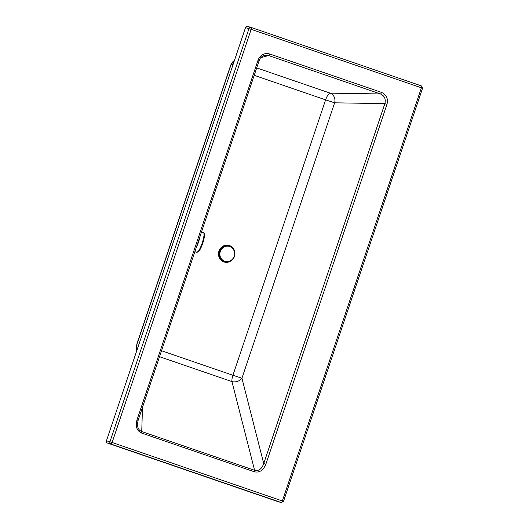 <?xml version="1.0" encoding="UTF-8"?>
<svg xmlns="http://www.w3.org/2000/svg" width="529" height="529" viewBox="0 0 529 529"><rect width="100%" height="100%" fill="white"/><g stroke="black" fill="none" stroke-linecap="round" stroke-linejoin="round"><path stroke-width="0.79" d="M256.73 67.917L330.195 93.157A7.756 6.897 -89.1 0 1 334.626 102.818L241.938 378.228A7.756 5.799 -14.3 0 1 231.933 381.581L159.54 356.711M161.55 350.753L232.925 375.273L325.613 99.855L334.626 102.818L384.874 103.611C386.011 99.042 384.537 95.822 380.444 93.95L268.547 55.512L264.355 55.406C261.505 56.543 259.805 58.223 259.243 60.451L258.099 60.028C260.44 54.738 264.282 52.708 269.618 53.951L381.515 92.383C386.494 94.691 388.312 98.665 386.977 104.299L265.842 464.25L263.733 463.563L384.874 103.611L386.977 104.299M141.507 433.013C136.799 430.771 135.285 426.427 136.958 419.98L138.109 420.396L137.461 423.914C137.48 427.882 138.909 430.421 141.739 431.545L254.601 470.314C258.734 471.246 261.776 468.998 263.733 463.563L241.938 378.228L232.925 375.273A7.756 2.519 -71 0 0 231.933 381.581L254.601 470.314A1.812 0.589 -71 0 1 254.37 471.782L141.507 433.013A1.812 0.589 -71 0 0 141.739 431.545L142.48 407.416M277.91 501.598A1.812 1.713 -74.4 0 1 277.725 501.552L107.493 443.071A1.812 1.713 -74.4 0 1 106.448 440.802L245.496 27.64A1.812 1.713 -74.4 0 1 247.691 26.476M254.237 75.336L325.613 99.855A7.756 2.519 -71 0 1 330.195 93.157L380.444 93.95A1.812 0.589 -71 0 0 381.515 92.383M260.771 57.747L268.547 55.512A1.812 0.589 -71 0 0 269.618 53.951M259.21 60.445L138.109 420.396L137.461 423.908M234.426 60.518A7.756 7.518 74 0 0 230.981 64.849L137.137 343.705A7.756 6.315 -178.3 0 0 136.575 345.92L136.389 351.831M229.579 245.787A8.457 7.995 105.6 0 0 218.986 255.553A8.457 7.995 105.6 0 0 232.086 260.05A8.457 7.995 105.6 0 0 229.579 245.787M229.513 245.978A8.246 7.796 105.6 0 0 219.178 255.507A8.246 7.796 105.6 0 0 231.953 259.898A8.246 7.796 105.6 0 0 229.513 245.978M229.626 246.521A7.756 7.333 105.6 0 0 229.236 246.395A7.756 7.333 105.6 0 0 220.084 251.903A7.756 7.333 105.6 0 0 225.07 261.346A7.756 7.333 105.6 0 0 225.103 261.352M229.692 246.54A7.756 7.333 105.6 0 0 229.302 246.415A7.756 7.333 105.6 0 0 220.15 251.923A7.756 7.333 105.6 0 0 225.136 261.366A7.756 7.333 105.6 0 0 234.155 256.274A7.756 7.333 105.6 0 0 229.692 246.54M196.398 247.188A10.342 2.123 -71.2 0 0 200.094 236.212M196.894 245.734A9.568 1.964 -71.2 0 0 199.605 237.666M194.897 251.659L196.788 252.3A10.342 2.123 -71.2 0 0 196.828 252.313L196.828 252.313A10.342 2.123 -71.2 0 0 202.138 243.195A10.342 2.123 -71.2 0 0 203.5 232.734A10.342 2.123 -71.2 0 0 203.46 232.72L201.496 232.046M231.96 260.162A8.636 8.166 -74.4 0 1 218.609 255.514A8.636 8.166 -74.4 0 1 229.434 245.555A8.636 8.166 -74.4 0 1 234.519 250.971M233.183 64.221L230.816 64.829L136.971 343.678L136.938 350.198M245.496 27.64L251.169 29.326L112.122 442.489L109.939 441.775L248.98 28.612A1.812 1.713 -74.4 0 1 251.176 27.448A1.812 0.589 -71 0 0 251.176 27.448L247.598 26.45M107.493 443.071L110.978 444.043A1.812 0.589 -71 0 0 112.122 442.489L282.354 500.963A1.812 0.589 109 0 1 281.21 502.524L110.978 444.043A1.812 1.713 -74.4 0 1 109.939 441.775L106.448 440.802M283.405 501.36L282.354 500.963L421.401 87.801L422.552 88.217L283.504 501.386L281.302 502.55A1.812 1.713 -74.4 0 1 281.21 502.524L277.725 501.552M251.202 27.455L421.415 85.929A1.812 0.589 109 0 1 421.421 85.929A1.812 0.589 109 0 1 421.401 87.801L251.169 29.326A1.812 0.589 -71 0 0 251.189 27.455L421.421 85.929L422.552 88.217M265.842 464.25C263.283 470.393 259.461 472.906 254.37 471.782M136.958 419.98L258.099 60.028M197.773 251.864A9.615 1.971 -71.2 0 0 202.766 243.221A9.615 1.971 -71.2 0 0 203.969 233.666M281.302 502.55L277.818 501.578M230.816 64.829L234.433 60.504M136.971 343.678L136.575 345.92M196.828 252.313L199.221 250.812C201.093 248.246 202.746 243.935 204.187 237.865C204.531 234.268 204.306 232.562 203.5 232.734"/></g></svg>
